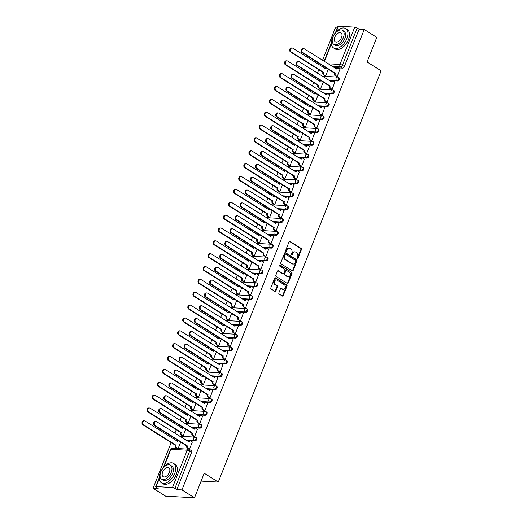 <?xml version="1.0" encoding="UTF-8"?>
<svg xmlns="http://www.w3.org/2000/svg" width="524" height="524" viewBox="0 0 524 524"><rect width="100%" height="100%" fill="white"/><g stroke="black" fill="none" stroke-linecap="round" stroke-linejoin="round"><path stroke-width="0.79" d="M297.377 258.509A0.629 0.485 93.2 0 0 298.038 258.214L301.438 249.614A0.897 0.694 93.2 0 0 301.143 248.415L290.001 241.407A0.897 0.694 93.2 0 0 289.058 241.826L285.659 250.426A0.629 0.485 93.2 0 0 286.523 250.97L286.962 249.856A2.875 2.227 93.2 0 1 289.104 248.232A2.875 2.227 93.2 0 1 289.969 248.514L290.899 249.097A2.875 2.227 93.2 0 1 291.855 252.935L291.409 254.048A0.629 0.485 93.2 0 0 292.281 254.592L292.719 253.478A2.875 2.227 93.2 0 1 294.861 251.854A2.875 2.227 93.2 0 1 295.726 252.136L296.656 252.719A2.875 2.227 93.2 0 1 297.606 256.557L297.167 257.67A0.629 0.485 93.2 0 0 297.377 258.509M297.285 258.43A0.629 0.485 93.2 0 0 297.455 258.181L300.861 249.581A0.897 0.694 93.2 0 0 300.56 248.383L289.438 241.387M285.77 251.186A0.629 0.485 93.2 0 0 285.947 250.937L286.386 249.824L286.962 249.856M291.527 254.808A0.629 0.485 93.2 0 0 291.704 254.559L292.143 253.446L292.719 253.478M278.866 292.864A0.897 0.694 93.2 0 0 279.161 294.062L282.292 296.027A0.897 0.694 93.2 0 0 283.229 295.608L287.008 286.065A0.897 0.694 93.2 0 0 286.707 284.866L275.565 277.858A0.897 0.694 93.2 0 0 274.628 278.277L270.849 287.82A0.897 0.694 93.2 0 0 271.15 289.019L274.923 291.396A0.897 0.694 93.2 0 0 275.86 290.977L277.478 286.89A0.897 0.694 93.2 0 0 277.183 285.691L275.31 284.512A2.404 1.86 93.2 0 1 274.373 281.768A2.404 1.86 93.2 0 1 276.299 279.954A2.404 1.86 93.2 0 1 277.026 280.183L284.355 284.801A2.404 1.86 93.2 0 1 285.298 287.552A2.404 1.86 93.2 0 1 283.366 289.366A2.404 1.86 93.2 0 1 282.646 289.13L281.421 288.357A0.897 0.694 93.2 0 0 280.484 288.776L278.866 292.864M364.239 29.495L376.789 37.394L367.062 61.956L381.125 70.799L218.285 482.087L204.222 473.238L194.502 497.8L181.952 489.907L364.239 29.495L359.123 29.206L357.171 27.982L342.388 65.317A1.827 1.061 122.2 0 1 340.58 66.902L332.268 66.43M292.248 270.869A0.897 0.694 93.2 0 0 293.191 270.45L296.97 260.9A0.897 0.694 93.2 0 0 296.669 259.701L285.528 252.692A0.897 0.694 93.2 0 0 284.591 253.112L280.812 262.662A0.897 0.694 93.2 0 0 281.106 263.86L292.248 270.869M291.992 273.482L288.207 283.032A0.897 0.694 93.2 0 1 287.27 283.451L276.128 276.443A0.897 0.694 93.2 0 1 275.827 275.244L277.445 271.157A0.897 0.694 93.2 0 1 278.388 270.738L282.908 273.58A0.897 0.694 93.2 0 0 283.844 273.161L284.918 270.45A0.897 0.694 93.2 0 0 284.617 269.251L279.914 266.29A0.629 0.485 93.2 0 1 280.366 265.157L291.691 272.284A0.897 0.694 93.2 0 1 291.992 273.482L291.409 273.449L287.63 282.999L288.207 283.032M194.502 497.8L165.623 496.169L153.073 488.276L171.152 442.61M337.312 27.982L335.36 27.87L322.522 60.299M320.885 64.432L320.419 65.598M318.782 69.731L317.426 73.157M315.789 77.29L315.33 78.456M313.693 82.589L312.337 86.015M310.699 90.148L310.241 91.314M308.603 95.447L307.247 98.872M305.61 103.005L305.151 104.171M303.514 108.304L302.158 111.73M300.521 115.87L300.062 117.029M298.425 121.162L297.069 124.588M295.431 128.727L294.966 129.887M293.329 134.02L291.973 137.445M290.335 141.585L289.877 142.744M288.239 146.877L286.883 150.303M285.246 154.442L284.787 155.602M283.15 159.735L281.794 163.161M280.157 167.3L279.698 168.459M278.061 172.593L276.705 176.018M275.067 180.158L274.609 181.317M272.971 185.45L271.609 188.876M269.971 193.015L269.513 194.175M267.875 198.308L266.519 201.733M264.882 205.873L264.423 207.032M262.786 211.165L261.43 214.591M259.793 218.731L259.334 219.89M257.697 224.023L256.341 227.449M254.703 231.588L254.245 232.748M252.607 236.881L251.251 240.306M249.614 244.446L249.149 245.605M247.511 249.738L246.156 253.164M244.518 257.304L244.06 258.463M242.422 262.596L241.066 266.022M239.429 270.161L238.97 271.321M237.333 275.454L235.977 278.879M234.339 283.019L233.881 284.178M232.243 288.311L230.888 291.737M229.25 295.877L228.792 297.036M227.154 301.169L225.798 304.595M224.161 308.734L223.696 309.894M222.058 314.027L220.702 317.452M219.065 321.592L218.606 322.751M216.969 326.884L215.613 330.31M213.975 334.45L213.517 335.609M211.879 339.742L210.524 343.174M208.886 347.307L208.428 348.467M206.79 352.606L205.434 356.032M203.797 360.165L203.338 361.324M201.701 365.464L200.338 368.889M198.701 373.023L198.242 374.182M196.605 378.321L195.249 381.747M193.611 385.88L193.153 387.039M191.515 391.179L190.16 394.605M188.522 398.738L188.064 399.897M186.426 404.037L185.07 407.462M183.433 411.595L182.974 412.755M181.337 416.894L179.981 420.32M178.343 424.453L177.878 425.612M176.241 429.752L174.885 433.178M173.248 437.311L172.789 438.47M181.952 489.907L176.837 489.619L174.885 488.388A1.827 0.458 -158.4 0 0 172.468 487.53L156.119 486.606A1.827 0.458 -158.4 0 0 155.68 486.731A1.827 0.458 -158.4 0 0 156.231 487.333L158.183 488.565L153.073 488.276M359.123 29.206L344.347 66.548A1.827 1.061 122.2 0 1 342.539 68.133L334.22 67.662M335.432 32.724L337.967 26.318A1.827 0.458 21.6 0 1 338.412 26.2L354.755 27.124A1.827 0.458 21.6 0 1 357.171 27.982M324.821 75.744L325.659 75.856L328.325 69.116M336.369 76.393L337.214 76.511L339.997 69.083M331.279 89.25L332.118 89.368L334.908 81.941M319.732 88.602L320.57 88.713L323.236 81.98M326.19 102.108L327.028 102.226L329.819 94.798M314.636 101.46L315.481 101.571L318.147 94.837M321.101 114.966L321.939 115.084L324.729 107.656M309.546 114.317L310.385 114.428L313.057 107.695M316.011 127.823L316.85 127.941L319.64 120.513M304.457 127.175L305.296 127.286L307.961 120.553M310.915 140.681L311.76 140.799L314.544 133.371M299.368 140.032L300.206 140.144L302.872 133.41M305.826 153.539L306.664 153.656L309.455 146.229M294.278 152.89L295.117 153.001L297.783 146.268M300.737 166.396L301.575 166.514L304.365 159.086M289.183 165.748L290.027 165.859L292.693 159.126M295.647 179.254L296.486 179.372L299.276 171.944M284.093 178.605L284.932 178.717L287.604 171.983M290.551 192.112L291.396 192.229L294.187 184.802M279.004 191.463L279.842 191.581L282.508 184.841M285.462 204.969L286.3 205.087L289.091 197.659M273.914 204.321L274.753 204.439L277.419 197.699M280.373 217.827L281.211 217.945L284.001 210.517M268.819 217.178L269.663 217.296L272.329 210.556M275.283 230.684L276.122 230.802L278.912 223.375M263.729 230.036L264.568 230.154L267.24 223.414M270.194 243.542L271.032 243.66L273.823 236.232M258.64 242.894L259.478 243.012L262.151 236.272M265.098 256.4L265.943 256.518L268.727 249.09M253.551 255.751L254.389 255.869L257.055 249.129M260.009 269.257L260.847 269.375L263.637 261.948M248.461 268.609L249.3 268.727L251.965 261.987M254.919 282.115L255.758 282.233L258.548 274.805M243.365 281.467L244.21 281.584L246.876 274.845M249.83 294.973L250.668 295.091L253.459 287.663M238.276 294.324L239.114 294.442L241.787 287.702M244.741 307.83L245.579 307.948L248.369 300.521M233.187 307.182L234.025 307.3L236.691 300.56M239.645 320.688L240.49 320.806L243.274 313.378M228.097 320.04L228.936 320.157L231.601 313.418M234.556 333.546L235.394 333.664L238.184 326.236M223.008 332.897L223.846 333.015L226.512 326.275M229.466 346.403L230.305 346.521L233.095 339.094M217.912 345.755L218.75 345.873L221.423 339.133M224.377 359.261L225.215 359.379L228.006 351.951M212.823 358.613L213.661 358.73L216.333 351.99M219.281 372.119L220.126 372.236L222.91 364.809M207.733 371.47L208.572 371.588L211.238 364.848M214.192 384.976L215.03 385.094L217.82 377.666M202.644 384.328L203.482 384.446L206.148 377.706M209.102 397.834L209.941 397.952L212.731 390.524M197.548 397.185L198.393 397.303L201.059 390.563M204.013 410.698L204.851 410.809L207.642 403.388M192.459 410.043L193.297 410.161L195.969 403.421M198.923 423.556L199.762 423.667L202.552 416.246M187.369 422.901L188.208 423.019L190.88 416.279M193.828 436.413L194.673 436.525L197.456 429.104M182.28 435.758L183.118 435.876L185.784 429.136M189.38 449.376L192.367 441.961M195.518 437.271A1.827 1.061 122.2 0 1 195.838 437.37L196.533 437.809A1.827 1.061 -57.8 0 1 196.598 439.675A1.827 1.061 -57.8 0 1 194.902 441.005L186.59 440.54M200.607 424.414A1.827 1.061 122.2 0 1 200.928 424.512L201.622 424.951A1.827 1.061 -57.8 0 1 201.688 426.818A1.827 1.061 -57.8 0 1 199.998 428.147L191.679 427.682M205.696 411.556A1.827 1.061 122.2 0 1 206.017 411.654L206.711 412.093A1.827 1.061 -57.8 0 1 206.777 413.96A1.827 1.061 -57.8 0 1 205.087 415.29L196.775 414.825M210.786 398.699A1.827 1.061 122.2 0 1 211.113 398.797L211.801 399.236A1.827 1.061 -57.8 0 1 211.866 401.102A1.827 1.061 -57.8 0 1 210.176 402.432L201.864 401.967M215.881 385.841A1.827 1.061 122.2 0 1 216.202 385.939L216.897 386.378A1.827 1.061 -57.8 0 1 216.962 388.245A1.827 1.061 -57.8 0 1 215.266 389.574L206.954 389.109M220.971 372.983A1.827 1.061 122.2 0 1 221.292 373.081L221.986 373.52A1.827 1.061 -57.8 0 1 222.052 375.387A1.827 1.061 -57.8 0 1 220.355 376.717L212.043 376.252M226.06 360.126A1.827 1.061 122.2 0 1 226.381 360.224L227.075 360.663A1.827 1.061 -57.8 0 1 227.141 362.529A1.827 1.061 -57.8 0 1 225.451 363.859L217.133 363.387M231.149 347.268A1.827 1.061 122.2 0 1 231.47 347.366L232.165 347.805A1.827 1.061 -57.8 0 1 232.23 349.672A1.827 1.061 -57.8 0 1 230.54 351.001L222.228 350.53M236.239 334.41A1.827 1.061 122.2 0 1 236.566 334.509L237.261 334.947A1.827 1.061 -57.8 0 1 237.32 336.814A1.827 1.061 -57.8 0 1 235.63 338.144L227.318 337.672M241.335 321.553A1.827 1.061 122.2 0 1 241.656 321.651L242.35 322.09A1.827 1.061 -57.8 0 1 242.416 323.956A1.827 1.061 -57.8 0 1 240.719 325.286L232.407 324.815M246.424 308.695A1.827 1.061 122.2 0 1 246.745 308.793L247.439 309.232A1.827 1.061 -57.8 0 1 247.505 311.099A1.827 1.061 -57.8 0 1 245.808 312.428L237.496 311.957M251.513 295.837A1.827 1.061 122.2 0 1 251.834 295.936L252.529 296.374A1.827 1.061 -57.8 0 1 252.594 298.241A1.827 1.061 -57.8 0 1 250.904 299.571L242.586 299.099M256.603 282.98A1.827 1.061 122.2 0 1 256.924 283.078L257.618 283.517A1.827 1.061 -57.8 0 1 257.684 285.384A1.827 1.061 -57.8 0 1 255.994 286.713L247.682 286.242M261.699 270.122A1.827 1.061 122.2 0 1 262.02 270.22L262.714 270.659A1.827 1.061 -57.8 0 1 262.779 272.526A1.827 1.061 -57.8 0 1 261.083 273.856L252.771 273.384M266.788 257.264A1.827 1.061 122.2 0 1 267.109 257.363L267.803 257.801A1.827 1.061 -57.8 0 1 267.869 259.668A1.827 1.061 -57.8 0 1 266.172 260.998L257.86 260.526M271.877 244.407A1.827 1.061 122.2 0 1 272.198 244.505L272.893 244.944A1.827 1.061 -57.8 0 1 272.958 246.811A1.827 1.061 -57.8 0 1 271.268 248.14L262.95 247.669M276.967 231.549A1.827 1.061 122.2 0 1 277.288 231.647L277.982 232.086A1.827 1.061 -57.8 0 1 278.048 233.953A1.827 1.061 -57.8 0 1 276.358 235.283L268.046 234.811M282.056 218.691A1.827 1.061 122.2 0 1 282.384 218.79L283.071 219.228A1.827 1.061 -57.8 0 1 283.137 221.095A1.827 1.061 -57.8 0 1 281.447 222.425L273.135 221.953M287.152 205.834A1.827 1.061 122.2 0 1 287.473 205.932L288.167 206.371A1.827 1.061 -57.8 0 1 288.233 208.238A1.827 1.061 -57.8 0 1 286.536 209.567L278.224 209.096M292.241 192.976A1.827 1.061 122.2 0 1 292.562 193.074L293.257 193.513A1.827 1.061 -57.8 0 1 293.322 195.38A1.827 1.061 -57.8 0 1 291.626 196.71L283.314 196.238M297.331 180.118A1.827 1.061 122.2 0 1 297.652 180.217L298.346 180.656A1.827 1.061 -57.8 0 1 298.411 182.522A1.827 1.061 -57.8 0 1 296.722 183.852L288.403 183.38M302.42 167.261A1.827 1.061 122.2 0 1 302.741 167.359L303.435 167.791A1.827 1.061 -57.8 0 1 303.501 169.665A1.827 1.061 -57.8 0 1 301.811 170.994L293.499 170.523M307.509 154.403A1.827 1.061 122.2 0 1 307.837 154.501L308.531 154.934A1.827 1.061 -57.8 0 1 308.597 156.807A1.827 1.061 -57.8 0 1 306.9 158.137L298.588 157.665M312.605 141.546A1.827 1.061 122.2 0 1 312.926 141.644L313.621 142.076A1.827 1.061 -57.8 0 1 313.686 143.949A1.827 1.061 -57.8 0 1 311.99 145.279L303.678 144.807M317.695 128.688A1.827 1.061 122.2 0 1 318.016 128.786L318.71 129.218A1.827 1.061 -57.8 0 1 318.775 131.092A1.827 1.061 -57.8 0 1 317.079 132.421L308.767 131.95M322.784 115.83A1.827 1.061 122.2 0 1 323.105 115.928L323.799 116.361A1.827 1.061 -57.8 0 1 323.865 118.234A1.827 1.061 -57.8 0 1 322.175 119.564L313.856 119.092M327.873 102.973A1.827 1.061 122.2 0 1 328.194 103.071L328.889 103.503A1.827 1.061 -57.8 0 1 328.954 105.376A1.827 1.061 -57.8 0 1 327.264 106.706L318.952 106.234M332.969 90.115A1.827 1.061 122.2 0 1 333.29 90.213L333.985 90.645A1.827 1.061 -57.8 0 1 334.05 92.519A1.827 1.061 -57.8 0 1 332.354 93.848L324.042 93.377M338.059 77.257A1.827 1.061 122.2 0 1 338.38 77.356L339.074 77.788A1.827 1.061 -57.8 0 1 339.139 79.661A1.827 1.061 -57.8 0 1 337.443 80.991L329.131 80.519M218.285 482.087L201.105 481.117M176.837 489.619L191.62 452.278A1.827 1.061 -57.8 0 0 191.443 450.666L189.485 449.435A1.827 1.061 122.2 0 1 189.668 451.053L174.885 488.388M178.094 448.564L180.695 441.994M294.861 251.854L294.285 251.821A2.875 2.227 93.2 0 0 292.143 253.446M289.104 248.232L288.528 248.199A2.875 2.227 93.2 0 0 286.386 249.824M292.235 270.862A0.897 0.694 93.2 0 0 292.615 270.417L296.394 260.867A0.897 0.694 93.2 0 0 296.093 259.675L284.964 252.673M295.752 261.247A0.629 0.485 93.2 0 0 295.543 260.408L285.763 254.258A0.629 0.485 93.2 0 0 285.102 254.553L284.643 255.725A2.875 2.227 93.2 0 0 285.593 259.557L292.281 263.762A2.875 2.227 93.2 0 0 293.145 264.044A2.875 2.227 93.2 0 0 295.287 262.419L295.752 261.247M285.187 254.225A0.629 0.485 93.2 0 0 284.525 254.52L285.102 254.553M293.145 264.044L292.569 264.011A2.875 2.227 93.2 0 1 291.704 263.729L285.017 259.524A2.875 2.227 93.2 0 1 284.06 255.692L284.525 254.52M287.257 283.438A0.897 0.694 93.2 0 0 287.63 282.999M277.825 270.712L282.325 273.548A0.897 0.694 93.2 0 0 282.6 273.633L283.176 273.666M279.895 265.19L291.691 272.284M287.591 276.528A2.404 1.86 93.2 0 0 288.318 276.764A2.404 1.86 93.2 0 0 290.244 274.949A2.404 1.86 93.2 0 0 289.307 272.198L286.726 270.574A0.897 0.694 93.2 0 0 285.783 270.993L284.709 273.705A0.897 0.694 93.2 0 0 285.01 274.904L287.591 276.528L287.014 276.495A2.404 1.86 93.2 0 0 287.735 276.731L288.318 276.764M286.143 270.541A0.897 0.694 93.2 0 0 285.207 270.96L285.783 270.993M287.014 276.495L284.434 274.871A0.897 0.694 93.2 0 1 284.132 273.672L285.207 270.96M291.409 273.449A0.897 0.694 93.2 0 0 291.115 272.251M283.366 289.366L282.79 289.333A2.404 1.86 93.2 0 1 282.069 289.097L280.857 288.338L281.421 288.357M276.299 279.954L275.722 279.921A2.404 1.86 93.2 0 0 273.797 281.735A2.404 1.86 93.2 0 0 274.733 284.48L275.31 284.512M274.91 291.383A0.897 0.694 93.2 0 0 275.283 290.944L276.901 286.857A0.897 0.694 93.2 0 0 276.607 285.659L274.733 284.48M282.272 296.021A0.897 0.694 93.2 0 0 282.652 295.575L286.432 286.032A0.897 0.694 93.2 0 0 286.13 284.833L275.002 277.831M324.939 75.816L323.544 74.939A1.827 1.421 -86.8 0 1 322.935 72.495L323.688 72.541A1.827 1.421 93.2 0 0 324.297 74.978L325.666 75.842M325.974 67.642A1.827 1.421 93.2 0 0 325.286 68.5L292.759 48.195A2.103 1.631 93.2 0 0 292.123 47.985A2.103 1.631 93.2 0 0 290.434 49.577A2.103 1.631 93.2 0 0 291.259 51.987L323.734 72.417M322.981 72.371L290.506 51.941A2.103 1.631 -86.8 0 1 289.687 49.531A2.103 1.631 -86.8 0 1 291.377 47.946L292.123 47.985M324.631 68.244A1.827 1.421 -86.8 0 1 325.653 67.439M340.122 69.161L338.753 68.297A1.827 1.421 93.2 0 0 338.203 68.113A1.827 1.421 93.2 0 0 336.834 69.148L304.313 48.843A2.103 1.631 93.2 0 0 303.678 48.64A2.103 1.631 93.2 0 0 301.988 50.225A2.103 1.631 93.2 0 0 302.807 52.636L335.236 73.19A1.827 1.421 93.2 0 0 335.845 75.633L335.091 75.587A1.827 1.421 -86.8 0 1 334.489 73.15L302.06 52.596A2.103 1.631 -86.8 0 1 301.235 50.186A2.103 1.631 -86.8 0 1 302.924 48.594L303.678 48.64M336.493 76.471L335.091 75.587M336.185 68.893A1.827 1.421 -86.8 0 1 337.449 68.074L338.203 68.113M337.214 76.491L335.845 75.633M335.288 73.065L334.535 73.026M319.85 88.674L318.454 87.796A1.827 1.421 -86.8 0 1 317.845 85.353L318.592 85.399A1.827 1.421 93.2 0 0 319.201 87.835L320.577 88.7M320.885 80.5A1.827 1.421 93.2 0 0 320.197 81.358L287.669 61.053A2.103 1.631 93.2 0 0 287.034 60.843A2.103 1.631 93.2 0 0 285.344 62.435A2.103 1.631 93.2 0 0 286.169 64.845L318.644 85.274M317.891 85.229L285.416 64.799A2.103 1.631 -86.8 0 1 284.598 62.395A2.103 1.631 -86.8 0 1 286.287 60.804L287.034 60.843M319.542 81.102A1.827 1.421 -86.8 0 1 320.564 80.296M314.76 101.532L313.359 100.654A1.827 1.421 -86.8 0 1 312.756 98.211L313.503 98.257A1.827 1.421 93.2 0 0 314.112 100.693L315.481 101.558M315.795 93.357A1.827 1.421 93.2 0 0 315.101 94.215L282.58 73.91A2.103 1.631 93.2 0 0 281.945 73.701A2.103 1.631 93.2 0 0 280.255 75.292A2.103 1.631 93.2 0 0 281.074 77.703L313.555 98.132M312.802 98.086L280.327 77.657A2.103 1.631 -86.8 0 1 279.502 75.253A2.103 1.631 -86.8 0 1 281.192 73.661L281.945 73.701M314.452 93.96A1.827 1.421 -86.8 0 1 315.474 93.154M335.033 82.019L333.657 81.155A1.827 1.421 93.2 0 0 333.107 80.971A1.827 1.421 93.2 0 0 331.744 82.006L299.217 61.701A2.103 1.631 93.2 0 0 298.588 61.498A2.103 1.631 93.2 0 0 296.898 63.083A2.103 1.631 93.2 0 0 297.717 65.493L330.146 86.047A1.827 1.421 93.2 0 0 330.755 88.49L330.002 88.445A1.827 1.421 -86.8 0 1 329.393 86.008L296.97 65.454A2.103 1.631 -86.8 0 1 296.145 63.044A2.103 1.631 -86.8 0 1 297.835 61.452L298.588 61.498M331.404 89.329L330.002 88.445M331.096 81.751A1.827 1.421 -86.8 0 1 332.36 80.932L333.107 80.971M332.124 89.355L330.755 88.49M330.192 85.923L329.445 85.884M329.937 94.877L328.568 94.012A1.827 1.421 93.2 0 0 328.017 93.835A1.827 1.421 93.2 0 0 326.655 94.864L294.128 74.559A2.103 1.631 93.2 0 0 293.499 74.356A2.103 1.631 93.2 0 0 291.809 75.941A2.103 1.631 93.2 0 0 292.628 78.351L325.057 98.905A1.827 1.421 93.2 0 0 325.666 101.348L324.913 101.302A1.827 1.421 -86.8 0 1 324.304 98.866L291.875 78.312A2.103 1.631 -86.8 0 1 291.056 75.901A2.103 1.631 -86.8 0 1 292.746 74.31L293.499 74.356M326.308 102.187L324.913 101.302M326 94.608A1.827 1.421 -86.8 0 1 327.271 93.789L328.017 93.835M327.035 102.213L325.666 101.348M325.103 98.781L324.356 98.741M332.413 37.839A11.443 6.648 -57.8 0 0 333.539 47.933A11.443 6.648 -57.8 0 0 346.855 38.652A11.443 6.648 -57.8 0 0 345.722 28.565A11.443 6.648 -57.8 0 0 332.413 37.839M333.539 47.933L335.118 48.922A11.443 6.648 -57.8 0 0 348.427 39.647A11.443 6.648 -57.8 0 0 347.301 29.554L345.722 28.565M342.572 30.359L344.019 31.276A8.24 4.788 122.2 0 1 344.831 38.54A8.24 4.788 122.2 0 1 335.249 45.221L333.795 44.304A8.24 4.788 -57.8 0 0 343.377 37.63A8.24 4.788 -57.8 0 0 342.572 30.359A8.24 4.788 -57.8 0 0 332.982 37.04A8.24 4.788 -57.8 0 0 333.795 44.304M341.53 37.525A5.306 3.085 -57.8 0 0 341.006 32.842A5.306 3.085 -57.8 0 0 334.829 37.145A5.306 3.085 -57.8 0 0 335.353 41.828A5.306 3.085 -57.8 0 0 341.53 37.525M160.239 472.694A11.443 6.648 -57.8 0 0 161.366 482.787A11.443 6.648 -57.8 0 0 174.682 473.513A11.443 6.648 -57.8 0 0 173.555 463.419A11.443 6.648 -57.8 0 0 160.239 472.694M161.366 482.787L162.944 483.776A11.443 6.648 -57.8 0 0 176.254 474.502A11.443 6.648 -57.8 0 0 175.127 464.408L173.555 463.419M170.398 465.22L171.846 466.131A8.24 4.788 122.2 0 1 172.658 473.395A8.24 4.788 122.2 0 1 163.075 480.076L161.621 479.165A8.24 4.788 -57.8 0 0 171.21 472.484A8.24 4.788 -57.8 0 0 170.398 465.22A8.24 4.788 -57.8 0 0 160.809 471.895A8.24 4.788 -57.8 0 0 161.621 479.165M169.357 472.379A5.306 3.085 -57.8 0 0 168.839 467.696A5.306 3.085 -57.8 0 0 162.663 472A5.306 3.085 -57.8 0 0 163.18 476.683A5.306 3.085 -57.8 0 0 169.357 472.379M309.671 114.389L308.269 113.512A1.827 1.421 -86.8 0 1 307.66 111.068L308.413 111.114A1.827 1.421 93.2 0 0 309.022 113.551L310.391 114.415M310.706 106.215A1.827 1.421 93.2 0 0 310.012 107.073L277.484 86.768A2.103 1.631 93.2 0 0 276.855 86.558A2.103 1.631 93.2 0 0 275.166 88.15A2.103 1.631 93.2 0 0 275.984 90.56L308.459 110.99M307.712 110.944L275.238 90.514A2.103 1.631 -86.8 0 1 274.412 88.111A2.103 1.631 -86.8 0 1 276.102 86.519L276.855 86.558M309.363 106.817A1.827 1.421 -86.8 0 1 310.378 106.012M304.575 127.247L303.18 126.369A1.827 1.421 -86.8 0 1 302.571 123.926L303.324 123.972A1.827 1.421 93.2 0 0 303.933 126.408L305.302 127.273M305.61 119.072A1.827 1.421 93.2 0 0 304.922 119.93L272.395 99.626A2.103 1.631 93.2 0 0 271.766 99.416A2.103 1.631 93.2 0 0 270.076 101.008A2.103 1.631 93.2 0 0 270.895 103.418L303.37 123.847M302.623 123.802L270.142 103.372A2.103 1.631 -86.8 0 1 269.323 100.968A2.103 1.631 -86.8 0 1 271.013 99.377L271.766 99.416M304.267 119.675A1.827 1.421 -86.8 0 1 305.289 118.869M299.486 140.105L298.091 139.227A1.827 1.421 -86.8 0 1 297.481 136.784L298.235 136.829A1.827 1.421 93.2 0 0 298.837 139.266L300.213 140.131M300.521 131.93A1.827 1.421 93.2 0 0 299.833 132.788L267.306 112.483A2.103 1.631 93.2 0 0 266.67 112.274A2.103 1.631 93.2 0 0 264.98 113.865A2.103 1.631 93.2 0 0 265.806 116.276L298.28 136.705M297.527 136.659L265.052 116.23A2.103 1.631 -86.8 0 1 264.234 113.826A2.103 1.631 -86.8 0 1 265.923 112.234L266.67 112.274M299.178 132.533A1.827 1.421 -86.8 0 1 300.2 131.727M324.847 107.734L323.478 106.87A1.827 1.421 93.2 0 0 322.928 106.693A1.827 1.421 93.2 0 0 321.566 107.721L289.038 87.416A2.103 1.631 93.2 0 0 288.403 87.213A2.103 1.631 93.2 0 0 286.713 88.798A2.103 1.631 93.2 0 0 287.538 91.209L319.968 111.763A1.827 1.421 93.2 0 0 320.57 114.206L319.823 114.16A1.827 1.421 -86.8 0 1 319.214 111.723L286.785 91.169A2.103 1.631 -86.8 0 1 285.966 88.759A2.103 1.631 -86.8 0 1 287.656 87.167L288.403 87.213M321.219 115.044L319.823 114.16M320.911 107.466A1.827 1.421 -86.8 0 1 322.175 106.647L322.928 106.693M321.946 115.07L320.57 114.206M320.013 111.638L319.26 111.599M319.758 120.592L318.389 119.727A1.827 1.421 93.2 0 0 317.839 119.551A1.827 1.421 93.2 0 0 316.47 120.579L283.949 100.274A2.103 1.631 93.2 0 0 283.314 100.071A2.103 1.631 93.2 0 0 281.624 101.656A2.103 1.631 93.2 0 0 282.449 104.066L314.872 124.62A1.827 1.421 93.2 0 0 315.481 127.063L314.734 127.018A1.827 1.421 -86.8 0 1 314.125 124.581L281.696 104.027A2.103 1.631 -86.8 0 1 280.877 101.617A2.103 1.631 -86.8 0 1 282.567 100.025L283.314 100.071M316.129 127.902L314.734 127.018M315.821 120.323A1.827 1.421 -86.8 0 1 317.086 119.505L317.839 119.551M316.856 127.928L315.481 127.063M314.924 124.496L314.171 124.457M314.669 133.45L313.293 132.585A1.827 1.421 93.2 0 0 312.749 132.408A1.827 1.421 93.2 0 0 311.38 133.437L278.853 113.132A2.103 1.631 93.2 0 0 278.224 112.929A2.103 1.631 93.2 0 0 276.534 114.514A2.103 1.631 93.2 0 0 277.353 116.924L309.782 137.478A1.827 1.421 93.2 0 0 310.391 139.921L309.638 139.875A1.827 1.421 -86.8 0 1 309.029 137.439L276.607 116.885A2.103 1.631 -86.8 0 1 275.781 114.474A2.103 1.631 -86.8 0 1 277.471 112.883L278.224 112.929M311.04 140.76L309.638 139.875M310.732 133.181A1.827 1.421 -86.8 0 1 311.996 132.362L312.749 132.408M311.76 140.786L310.391 139.921M309.835 137.353L309.081 137.314M294.396 152.962L293.001 152.084A1.827 1.421 -86.8 0 1 292.392 149.641L293.139 149.687A1.827 1.421 93.2 0 0 293.748 152.124L295.123 152.988M295.431 144.788A1.827 1.421 93.2 0 0 294.737 145.646L262.216 125.341A2.103 1.631 93.2 0 0 261.581 125.131A2.103 1.631 93.2 0 0 259.891 126.723A2.103 1.631 93.2 0 0 260.71 129.133L293.191 149.563M292.438 149.517L259.963 129.087A2.103 1.631 -86.8 0 1 259.138 126.684A2.103 1.631 -86.8 0 1 260.834 125.092L261.581 125.131M294.088 145.39A1.827 1.421 -86.8 0 1 295.11 144.585M309.579 146.307L308.204 145.443A1.827 1.421 93.2 0 0 307.654 145.266A1.827 1.421 93.2 0 0 306.291 146.301L273.764 125.989A2.103 1.631 93.2 0 0 273.135 125.786A2.103 1.631 93.2 0 0 271.445 127.371A2.103 1.631 93.2 0 0 272.264 129.782L304.693 150.336A1.827 1.421 93.2 0 0 305.302 152.779L304.549 152.733A1.827 1.421 -86.8 0 1 303.94 150.296L271.511 129.742A2.103 1.631 -86.8 0 1 270.692 127.332A2.103 1.631 -86.8 0 1 272.382 125.74L273.135 125.786M305.951 153.617L304.549 152.733M305.636 146.039A1.827 1.421 -86.8 0 1 306.907 145.22L307.654 145.266M306.671 153.643L305.302 152.779M304.739 150.211L303.992 150.172M289.307 165.82L287.905 164.942A1.827 1.421 -86.8 0 1 287.296 162.499L288.049 162.545A1.827 1.421 93.2 0 0 288.659 164.981L290.027 165.846M290.342 157.645A1.827 1.421 93.2 0 0 289.648 158.503L257.12 138.198A2.103 1.631 93.2 0 0 256.491 137.989A2.103 1.631 93.2 0 0 254.802 139.581A2.103 1.631 93.2 0 0 255.62 141.991L288.102 162.42M287.349 162.375L254.874 141.945A2.103 1.631 -86.8 0 1 254.048 139.541A2.103 1.631 -86.8 0 1 255.738 137.95L256.491 137.989M288.999 158.248A1.827 1.421 -86.8 0 1 290.021 157.442M304.483 159.165L303.114 158.3A1.827 1.421 93.2 0 0 302.564 158.124A1.827 1.421 93.2 0 0 301.202 159.158L268.674 138.847A2.103 1.631 93.2 0 0 268.046 138.644A2.103 1.631 93.2 0 0 266.349 140.236A2.103 1.631 93.2 0 0 267.175 142.639L299.604 163.193A1.827 1.421 93.2 0 0 300.213 165.636L299.459 165.591A1.827 1.421 -86.8 0 1 298.85 163.154L266.421 142.6A2.103 1.631 -86.8 0 1 265.603 140.19A2.103 1.631 -86.8 0 1 267.292 138.598L268.046 138.644M300.855 166.475L299.459 165.591M300.547 158.896A1.827 1.421 -86.8 0 1 301.811 158.078L302.564 158.124M301.582 166.501L300.213 165.636M299.649 163.069L298.903 163.03M284.218 178.677L282.816 177.8A1.827 1.421 -86.8 0 1 282.207 175.357L282.96 175.402A1.827 1.421 93.2 0 0 283.569 177.846L284.938 178.704M285.252 170.503A1.827 1.421 93.2 0 0 284.558 171.361L252.031 151.056A2.103 1.631 93.2 0 0 251.402 150.847A2.103 1.631 93.2 0 0 249.712 152.438A2.103 1.631 93.2 0 0 250.531 154.849L283.006 175.278M282.259 175.232L249.778 154.803A2.103 1.631 -86.8 0 1 248.959 152.399A2.103 1.631 -86.8 0 1 250.649 150.807L251.402 150.847M283.903 171.106A1.827 1.421 -86.8 0 1 284.925 170.3M299.394 172.023L298.025 171.158A1.827 1.421 93.2 0 0 297.475 170.981A1.827 1.421 93.2 0 0 296.112 172.016L263.585 151.705A2.103 1.631 93.2 0 0 262.95 151.502A2.103 1.631 93.2 0 0 261.26 153.093A2.103 1.631 93.2 0 0 262.085 155.497L294.508 176.051A1.827 1.421 93.2 0 0 295.117 178.494L294.37 178.448A1.827 1.421 -86.8 0 1 293.761 176.012L261.332 155.458A2.103 1.631 -86.8 0 1 260.513 153.047A2.103 1.631 -86.8 0 1 262.203 151.456L262.95 151.502M295.765 179.332L294.37 178.448M295.457 171.754A1.827 1.421 -86.8 0 1 296.722 170.935L297.475 170.981M296.492 179.359L295.117 178.494M294.56 175.926L293.807 175.887M279.122 191.535L277.727 190.657A1.827 1.421 -86.8 0 1 277.117 188.214L277.871 188.26A1.827 1.421 93.2 0 0 278.48 190.703L279.849 191.561M280.157 183.361A1.827 1.421 93.2 0 0 279.469 184.219L246.942 163.914A2.103 1.631 93.2 0 0 246.313 163.711A2.103 1.631 93.2 0 0 244.616 165.296A2.103 1.631 93.2 0 0 245.442 167.706L277.917 188.136M277.163 188.09L244.688 167.66A2.103 1.631 -86.8 0 1 243.87 165.257A2.103 1.631 -86.8 0 1 245.559 163.665L246.313 163.711M278.814 183.963A1.827 1.421 -86.8 0 1 279.836 183.158M294.305 184.88L292.936 184.016A1.827 1.421 93.2 0 0 292.385 183.839A1.827 1.421 93.2 0 0 291.017 184.874L258.496 164.562A2.103 1.631 93.2 0 0 257.86 164.359A2.103 1.631 93.2 0 0 256.171 165.951A2.103 1.631 93.2 0 0 256.989 168.355L289.418 188.909A1.827 1.421 93.2 0 0 290.027 191.352L289.281 191.306A1.827 1.421 -86.8 0 1 288.672 188.869L256.243 168.315A2.103 1.631 -86.8 0 1 255.417 165.905A2.103 1.631 -86.8 0 1 257.107 164.313L257.86 164.359M290.676 192.19L289.281 191.306M290.368 184.618A1.827 1.421 -86.8 0 1 291.632 183.793L292.385 183.839M291.403 192.216L290.027 191.352M289.471 188.784L288.717 188.745M274.032 204.393L272.637 203.515A1.827 1.421 -86.8 0 1 272.028 201.072L272.775 201.118A1.827 1.421 93.2 0 0 273.384 203.561L274.759 204.419M275.067 196.218A1.827 1.421 93.2 0 0 274.38 197.076L241.852 176.771A2.103 1.631 93.2 0 0 241.217 176.568A2.103 1.631 93.2 0 0 239.527 178.153A2.103 1.631 93.2 0 0 240.352 180.564L272.827 200.993M272.074 200.947L239.599 180.518A2.103 1.631 -86.8 0 1 238.78 178.114A2.103 1.631 -86.8 0 1 240.47 176.523L241.217 176.568M273.724 196.821A1.827 1.421 -86.8 0 1 274.746 196.015M289.215 197.738L287.84 196.873A1.827 1.421 93.2 0 0 287.29 196.697A1.827 1.421 93.2 0 0 285.927 197.731L253.4 177.42A2.103 1.631 93.2 0 0 252.771 177.217A2.103 1.631 93.2 0 0 251.081 178.808A2.103 1.631 93.2 0 0 251.9 181.212L284.329 201.766A1.827 1.421 93.2 0 0 284.938 204.209L284.185 204.17A1.827 1.421 -86.8 0 1 283.576 201.727L251.153 181.173A2.103 1.631 -86.8 0 1 250.328 178.763A2.103 1.631 -86.8 0 1 252.018 177.171L252.771 177.217M285.587 205.048L284.185 204.17M285.279 197.476A1.827 1.421 -86.8 0 1 286.543 196.651L287.29 196.697M286.307 205.074L284.938 204.209M284.375 201.642L283.628 201.602M268.943 217.25L267.548 216.373A1.827 1.421 -86.8 0 1 266.939 213.93L267.685 213.975A1.827 1.421 93.2 0 0 268.295 216.419L269.67 217.277M269.978 209.076A1.827 1.421 93.2 0 0 269.284 209.934L236.763 189.629A2.103 1.631 93.2 0 0 236.127 189.426A2.103 1.631 93.2 0 0 234.438 191.011A2.103 1.631 93.2 0 0 235.256 193.422L267.738 213.851M266.985 213.805L234.51 193.376A2.103 1.631 -86.8 0 1 233.684 190.972A2.103 1.631 -86.8 0 1 235.374 189.38L236.127 189.426M268.635 209.679A1.827 1.421 -86.8 0 1 269.657 208.873M284.126 210.596L282.75 209.731A1.827 1.421 93.2 0 0 282.2 209.554A1.827 1.421 93.2 0 0 280.838 210.589L248.311 190.278A2.103 1.631 93.2 0 0 247.682 190.074A2.103 1.631 93.2 0 0 245.992 191.666A2.103 1.631 93.2 0 0 246.811 194.07L279.24 214.624A1.827 1.421 93.2 0 0 279.849 217.067L279.096 217.028A1.827 1.421 -86.8 0 1 278.486 214.585L246.057 194.031A2.103 1.631 -86.8 0 1 245.239 191.62A2.103 1.631 -86.8 0 1 246.928 190.035L247.682 190.074M280.497 217.905L279.096 217.028M280.183 210.334A1.827 1.421 -86.8 0 1 281.454 209.508L282.2 209.554M281.218 217.932L279.849 217.067M279.285 214.499L278.539 214.46M263.854 230.108L262.452 229.23A1.827 1.421 -86.8 0 1 261.843 226.787L262.596 226.833A1.827 1.421 93.2 0 0 263.205 229.276L264.574 230.134M264.889 221.934A1.827 1.421 93.2 0 0 264.194 222.792L231.667 202.487A2.103 1.631 93.2 0 0 231.038 202.284A2.103 1.631 93.2 0 0 229.348 203.869A2.103 1.631 93.2 0 0 230.167 206.279L262.642 226.709M261.895 226.663L229.42 206.233A2.103 1.631 -86.8 0 1 228.595 203.829A2.103 1.631 -86.8 0 1 230.285 202.238L231.038 202.284M263.546 222.536A1.827 1.421 -86.8 0 1 264.561 221.731M279.03 223.453L277.661 222.589A1.827 1.421 93.2 0 0 277.111 222.412A1.827 1.421 93.2 0 0 275.748 223.447L243.221 203.135A2.103 1.631 93.2 0 0 242.586 202.932A2.103 1.631 93.2 0 0 240.896 204.524A2.103 1.631 93.2 0 0 241.721 206.928L274.15 227.482A1.827 1.421 93.2 0 0 274.759 229.925L274.006 229.885A1.827 1.421 -86.8 0 1 273.397 227.442L240.968 206.888A2.103 1.631 -86.8 0 1 240.149 204.478A2.103 1.631 -86.8 0 1 241.839 202.893L242.586 202.932M275.401 230.763L274.006 229.885M275.093 223.191A1.827 1.421 -86.8 0 1 276.358 222.366L277.111 222.412M276.128 230.789L274.759 229.925M274.196 227.357L273.443 227.318M258.758 242.966L257.363 242.088A1.827 1.421 -86.8 0 1 256.753 239.645L257.507 239.691A1.827 1.421 93.2 0 0 258.116 242.134L259.485 242.992M259.793 234.791A1.827 1.421 93.2 0 0 259.105 235.649L226.578 215.344A2.103 1.631 93.2 0 0 225.949 215.141A2.103 1.631 93.2 0 0 224.259 216.726A2.103 1.631 93.2 0 0 225.078 219.137L257.553 239.566M256.806 239.52L224.324 219.091A2.103 1.631 -86.8 0 1 223.506 216.687A2.103 1.631 -86.8 0 1 225.196 215.095L225.949 215.141M258.45 235.394A1.827 1.421 -86.8 0 1 259.472 234.588M273.941 236.311L272.572 235.446A1.827 1.421 93.2 0 0 272.022 235.269A1.827 1.421 93.2 0 0 270.659 236.304L238.132 215.993A2.103 1.631 93.2 0 0 237.496 215.79A2.103 1.631 93.2 0 0 235.807 217.381A2.103 1.631 93.2 0 0 236.632 219.785L269.054 240.339A1.827 1.421 93.2 0 0 269.663 242.782L268.917 242.743A1.827 1.421 -86.8 0 1 268.308 240.3L235.879 219.746A2.103 1.631 -86.8 0 1 235.06 217.336A2.103 1.631 -86.8 0 1 236.75 215.75L237.496 215.79M270.312 243.621L268.917 242.743M270.004 236.049A1.827 1.421 -86.8 0 1 271.268 235.224L272.022 235.269M271.039 243.647L269.663 242.782M269.107 240.215L268.353 240.175M253.668 255.823L252.273 254.946A1.827 1.421 -86.8 0 1 251.664 252.502L252.417 252.548A1.827 1.421 93.2 0 0 253.02 254.992L254.395 255.85M254.703 247.649A1.827 1.421 93.2 0 0 254.016 248.507L221.488 228.202A2.103 1.631 93.2 0 0 220.853 227.999A2.103 1.631 93.2 0 0 219.163 229.584A2.103 1.631 93.2 0 0 219.988 231.994L252.463 252.424M251.71 252.385L219.235 231.949A2.103 1.631 -86.8 0 1 218.416 229.545A2.103 1.631 -86.8 0 1 220.106 227.953L220.853 227.999M253.361 248.252A1.827 1.421 -86.8 0 1 254.382 247.446M268.851 249.169L267.476 248.304A1.827 1.421 93.2 0 0 266.932 248.127A1.827 1.421 93.2 0 0 265.563 249.162L233.042 228.857A2.103 1.631 93.2 0 0 232.407 228.647A2.103 1.631 93.2 0 0 230.717 230.239A2.103 1.631 93.2 0 0 231.536 232.643L263.965 253.197A1.827 1.421 93.2 0 0 264.574 255.64L263.821 255.601A1.827 1.421 -86.8 0 1 263.218 253.157L230.789 232.604A2.103 1.631 -86.8 0 1 229.964 230.193A2.103 1.631 -86.8 0 1 231.654 228.608L232.407 228.647M265.223 256.478L263.821 255.601M264.915 248.907A1.827 1.421 -86.8 0 1 266.179 248.081L266.932 248.127M265.943 256.505L264.574 255.64M264.017 253.072L263.264 253.033M248.579 268.681L247.184 267.803A1.827 1.421 -86.8 0 1 246.575 265.36L247.321 265.406A1.827 1.421 93.2 0 0 247.931 267.849L249.306 268.707M249.614 260.507A1.827 1.421 93.2 0 0 248.92 261.365L216.399 241.06A2.103 1.631 93.2 0 0 215.764 240.857A2.103 1.631 93.2 0 0 214.074 242.442A2.103 1.631 93.2 0 0 214.899 244.852L247.374 265.282M246.621 265.242L214.146 244.806A2.103 1.631 -86.8 0 1 213.327 242.402A2.103 1.631 -86.8 0 1 215.017 240.811L215.764 240.857M248.271 261.109A1.827 1.421 -86.8 0 1 249.293 260.304M263.762 262.026L262.386 261.162A1.827 1.421 93.2 0 0 261.836 260.985A1.827 1.421 93.2 0 0 260.474 262.02L227.947 241.715A2.103 1.631 93.2 0 0 227.318 241.505A2.103 1.631 93.2 0 0 225.628 243.097A2.103 1.631 93.2 0 0 226.447 245.501L258.876 266.054A1.827 1.421 93.2 0 0 259.485 268.498L258.732 268.458A1.827 1.421 -86.8 0 1 258.122 266.015L225.7 245.461A2.103 1.631 -86.8 0 1 224.875 243.051A2.103 1.631 -86.8 0 1 226.564 241.466L227.318 241.505M260.133 269.336L258.732 268.458M259.825 261.764A1.827 1.421 -86.8 0 1 261.09 260.939L261.836 260.985M260.854 269.362L259.485 268.498M258.922 265.93L258.175 265.891M243.49 281.539L242.088 280.661A1.827 1.421 -86.8 0 1 241.485 278.218L242.232 278.264A1.827 1.421 93.2 0 0 242.841 280.707L244.21 281.565M244.525 273.364A1.827 1.421 93.2 0 0 243.83 274.222L211.31 253.917A2.103 1.631 93.2 0 0 210.674 253.714A2.103 1.631 93.2 0 0 208.984 255.299A2.103 1.631 93.2 0 0 209.803 257.71L242.285 278.139M241.531 278.1L209.056 257.67A2.103 1.631 -86.8 0 1 208.231 255.26A2.103 1.631 -86.8 0 1 209.921 253.668L210.674 253.714M243.182 273.967A1.827 1.421 -86.8 0 1 244.204 273.161M258.666 274.884L257.297 274.019A1.827 1.421 93.2 0 0 256.747 273.842A1.827 1.421 93.2 0 0 255.385 274.877L222.857 254.572A2.103 1.631 93.2 0 0 222.228 254.363A2.103 1.631 93.2 0 0 220.538 255.954A2.103 1.631 93.2 0 0 221.357 258.358L253.786 278.912A1.827 1.421 93.2 0 0 254.395 281.355L253.642 281.316A1.827 1.421 -86.8 0 1 253.033 278.873L220.604 258.319A2.103 1.631 -86.8 0 1 219.785 255.909A2.103 1.631 -86.8 0 1 221.475 254.323L222.228 254.363M255.037 282.194L253.642 281.316M254.73 274.622A1.827 1.421 -86.8 0 1 256 273.797L256.747 273.842M255.764 282.22L254.395 281.355M253.832 278.788L253.085 278.748M238.4 294.403L236.999 293.519A1.827 1.421 -86.8 0 1 236.389 291.075L237.143 291.121A1.827 1.421 93.2 0 0 237.752 293.564L239.121 294.423M239.435 286.222A1.827 1.421 93.2 0 0 238.741 287.08L206.214 266.775A2.103 1.631 93.2 0 0 205.585 266.572A2.103 1.631 93.2 0 0 203.895 268.157A2.103 1.631 93.2 0 0 204.714 270.567L237.189 290.997M236.442 290.958L203.96 270.528A2.103 1.631 -86.8 0 1 203.142 268.118A2.103 1.631 -86.8 0 1 204.832 266.526L205.585 266.572M238.086 286.825A1.827 1.421 -86.8 0 1 239.108 286.019M253.577 287.742L252.208 286.877A1.827 1.421 93.2 0 0 251.658 286.7A1.827 1.421 93.2 0 0 250.295 287.735L217.768 267.43A2.103 1.631 93.2 0 0 217.133 267.22A2.103 1.631 93.2 0 0 215.443 268.812A2.103 1.631 93.2 0 0 216.268 271.216L248.697 291.77A1.827 1.421 93.2 0 0 249.3 294.213L248.553 294.174A1.827 1.421 -86.8 0 1 247.944 291.73L215.515 271.177A2.103 1.631 -86.8 0 1 214.696 268.766A2.103 1.631 -86.8 0 1 216.386 267.181L217.133 267.22M249.948 295.051L248.553 294.174M249.64 287.479A1.827 1.421 -86.8 0 1 250.904 286.654L251.658 286.7M250.675 295.077L249.3 294.213M248.743 291.645L247.99 291.606M233.304 307.261L231.909 306.376A1.827 1.421 -86.8 0 1 231.3 303.933L232.053 303.979A1.827 1.421 93.2 0 0 232.663 306.422L234.032 307.28M234.339 299.08A1.827 1.421 93.2 0 0 233.652 299.938L201.124 279.633A2.103 1.631 93.2 0 0 200.496 279.43A2.103 1.631 93.2 0 0 198.806 281.015A2.103 1.631 93.2 0 0 199.624 283.425L232.099 303.854M231.353 303.815L198.871 283.386A2.103 1.631 -86.8 0 1 198.052 280.975A2.103 1.631 -86.8 0 1 199.742 279.384L200.496 279.43M232.997 299.682A1.827 1.421 -86.8 0 1 234.018 298.877M248.487 300.599L247.118 299.735A1.827 1.421 93.2 0 0 246.568 299.558A1.827 1.421 93.2 0 0 245.199 300.593L212.679 280.288A2.103 1.631 93.2 0 0 212.043 280.078A2.103 1.631 93.2 0 0 210.353 281.67A2.103 1.631 93.2 0 0 211.172 284.074L243.601 304.627A1.827 1.421 93.2 0 0 244.21 307.071L243.464 307.031A1.827 1.421 -86.8 0 1 242.854 304.588L210.425 284.034A2.103 1.631 -86.8 0 1 209.6 281.624A2.103 1.631 -86.8 0 1 211.296 280.039L212.043 280.078M244.859 307.909L243.464 307.031M244.551 300.337A1.827 1.421 -86.8 0 1 245.815 299.512L246.568 299.558M245.586 307.935L244.21 307.071M243.653 304.503L242.9 304.464M228.215 320.118L226.82 319.234A1.827 1.421 -86.8 0 1 226.211 316.791L226.958 316.837A1.827 1.421 93.2 0 0 227.567 319.28L228.942 320.138M229.25 311.937A1.827 1.421 93.2 0 0 228.562 312.795L196.035 292.49A2.103 1.631 93.2 0 0 195.4 292.287A2.103 1.631 93.2 0 0 193.71 293.872A2.103 1.631 93.2 0 0 194.535 296.283L227.01 316.712M226.257 316.673L193.782 296.243A2.103 1.631 -86.8 0 1 192.963 293.833A2.103 1.631 -86.8 0 1 194.653 292.241L195.4 292.287M227.907 312.54A1.827 1.421 -86.8 0 1 228.929 311.734M243.398 313.457L242.023 312.592A1.827 1.421 93.2 0 0 241.472 312.415A1.827 1.421 93.2 0 0 240.11 313.45L207.583 293.145A2.103 1.631 93.2 0 0 206.954 292.936A2.103 1.631 93.2 0 0 205.264 294.527A2.103 1.631 93.2 0 0 206.083 296.931L238.512 317.485A1.827 1.421 93.2 0 0 239.121 319.928L238.368 319.889A1.827 1.421 -86.8 0 1 237.758 317.446L205.336 296.892A2.103 1.631 -86.8 0 1 204.511 294.481A2.103 1.631 -86.8 0 1 206.201 292.896L206.954 292.936M239.769 320.767L238.368 319.889M239.461 313.195A1.827 1.421 -86.8 0 1 240.726 312.37L241.472 312.415M240.49 320.793L239.121 319.928M238.564 317.367L237.811 317.321M223.126 332.976L221.731 332.092A1.827 1.421 -86.8 0 1 221.121 329.655L221.868 329.694A1.827 1.421 93.2 0 0 222.477 332.137L223.853 333.002M224.161 324.795A1.827 1.421 93.2 0 0 223.466 325.653L190.946 305.348A2.103 1.631 93.2 0 0 190.31 305.145A2.103 1.631 93.2 0 0 188.62 306.73A2.103 1.631 93.2 0 0 189.439 309.14L221.921 329.57M221.167 329.531L188.692 309.101A2.103 1.631 -86.8 0 1 187.867 306.691A2.103 1.631 -86.8 0 1 189.564 305.099L190.31 305.145M222.818 325.397A1.827 1.421 -86.8 0 1 223.84 324.592M238.309 326.314L236.933 325.45A1.827 1.421 93.2 0 0 236.383 325.273A1.827 1.421 93.2 0 0 235.021 326.308L202.493 306.003A2.103 1.631 93.2 0 0 201.864 305.793A2.103 1.631 93.2 0 0 200.175 307.385A2.103 1.631 93.2 0 0 200.993 309.789L233.422 330.343A1.827 1.421 93.2 0 0 234.032 332.786L233.278 332.747A1.827 1.421 -86.8 0 1 232.669 330.303L200.24 309.75A2.103 1.631 -86.8 0 1 199.421 307.339A2.103 1.631 -86.8 0 1 201.111 305.754L201.864 305.793M234.68 333.624L233.278 332.747M234.366 326.052A1.827 1.421 -86.8 0 1 235.636 325.227L236.383 325.273M235.4 333.65L234.032 332.786M233.468 330.225L232.722 330.179M218.036 345.833L216.635 344.949A1.827 1.421 -86.8 0 1 216.026 342.513L216.779 342.552A1.827 1.421 93.2 0 0 217.388 344.995L218.757 345.86M219.071 337.653A1.827 1.421 93.2 0 0 218.377 338.511L185.85 318.206A2.103 1.631 93.2 0 0 185.221 318.002A2.103 1.631 93.2 0 0 183.531 319.588A2.103 1.631 93.2 0 0 184.35 321.998L216.831 342.427M216.078 342.388L183.603 321.959A2.103 1.631 -86.8 0 1 182.778 319.548A2.103 1.631 -86.8 0 1 184.468 317.957L185.221 318.002M217.729 338.255A1.827 1.421 -86.8 0 1 218.75 337.449M233.213 339.172L231.844 338.308A1.827 1.421 93.2 0 0 231.294 338.131A1.827 1.421 93.2 0 0 229.931 339.166L197.404 318.861A2.103 1.631 93.2 0 0 196.775 318.651A2.103 1.631 93.2 0 0 195.079 320.243A2.103 1.631 93.2 0 0 195.904 322.653L228.333 343.2A1.827 1.421 93.2 0 0 228.942 345.644L228.189 345.604A1.827 1.421 -86.8 0 1 227.58 343.161L195.151 322.607A2.103 1.631 -86.8 0 1 194.332 320.197A2.103 1.631 -86.8 0 1 196.022 318.612L196.775 318.651M229.584 346.482L228.189 345.604M229.276 338.91A1.827 1.421 -86.8 0 1 230.54 338.085L231.294 338.131M230.311 346.508L228.942 345.644M228.379 343.082L227.626 343.037M212.947 358.691L211.545 357.807A1.827 1.421 -86.8 0 1 210.936 355.37L211.689 355.41A1.827 1.421 93.2 0 0 212.299 357.853L213.668 358.717M213.982 350.51A1.827 1.421 93.2 0 0 213.288 351.368L180.76 331.063A2.103 1.631 93.2 0 0 180.132 330.86A2.103 1.631 93.2 0 0 178.442 332.445A2.103 1.631 93.2 0 0 179.26 334.856L211.735 355.285M210.989 355.246L178.507 334.816A2.103 1.631 -86.8 0 1 177.688 332.406A2.103 1.631 -86.8 0 1 179.378 330.814L180.132 330.86M212.633 351.113A1.827 1.421 -86.8 0 1 213.654 350.307M228.123 352.03L226.754 351.165A1.827 1.421 93.2 0 0 226.204 350.988A1.827 1.421 93.2 0 0 224.842 352.023L192.315 331.718A2.103 1.631 93.2 0 0 191.679 331.509A2.103 1.631 93.2 0 0 189.989 333.1A2.103 1.631 93.2 0 0 190.815 335.511L223.237 356.058A1.827 1.421 93.2 0 0 223.846 358.501L223.1 358.462A1.827 1.421 -86.8 0 1 222.49 356.019L190.061 335.465A2.103 1.631 -86.8 0 1 189.243 333.054A2.103 1.631 -86.8 0 1 190.933 331.469L191.679 331.509M224.495 359.34L223.1 358.462M224.187 351.768A1.827 1.421 -86.8 0 1 225.451 350.942L226.204 350.988M225.222 359.366L223.846 358.501M223.29 355.94L222.536 355.894M207.851 371.549L206.456 370.664A1.827 1.421 -86.8 0 1 205.847 368.228L206.6 368.267A1.827 1.421 93.2 0 0 207.209 370.71L208.578 371.575M208.886 363.368A1.827 1.421 93.2 0 0 208.198 364.226L175.671 343.921A2.103 1.631 93.2 0 0 175.042 343.718A2.103 1.631 93.2 0 0 173.346 345.303A2.103 1.631 93.2 0 0 174.171 347.713L206.646 368.143M205.893 368.103L173.418 347.674A2.103 1.631 -86.8 0 1 172.599 345.264A2.103 1.631 -86.8 0 1 174.289 343.672L175.042 343.718M207.543 363.97A1.827 1.421 -86.8 0 1 208.565 363.165M223.034 364.887L221.665 364.023A1.827 1.421 93.2 0 0 221.115 363.846A1.827 1.421 93.2 0 0 219.746 364.881L187.225 344.576A2.103 1.631 93.2 0 0 186.59 344.366A2.103 1.631 93.2 0 0 184.9 345.958A2.103 1.631 93.2 0 0 185.719 348.368L218.148 368.916A1.827 1.421 93.2 0 0 218.757 371.359L218.01 371.32A1.827 1.421 -86.8 0 1 217.401 368.876L184.972 348.322A2.103 1.631 -86.8 0 1 184.147 345.912A2.103 1.631 -86.8 0 1 185.837 344.327L186.59 344.366M219.405 372.197L218.01 371.32M219.097 364.625A1.827 1.421 -86.8 0 1 220.362 363.807L221.115 363.846M220.132 372.223L218.757 371.359M218.2 368.798L217.447 368.752M202.762 384.406L201.367 383.522A1.827 1.421 -86.8 0 1 200.758 381.086L201.504 381.125A1.827 1.421 93.2 0 0 202.113 383.568L203.489 384.433M203.797 376.225A1.827 1.421 93.2 0 0 203.109 377.084L170.582 356.779A2.103 1.631 93.2 0 0 169.946 356.575A2.103 1.631 93.2 0 0 168.256 358.161A2.103 1.631 93.2 0 0 169.082 360.571L201.557 381M200.803 380.961L168.328 360.532A2.103 1.631 -86.8 0 1 167.51 358.121A2.103 1.631 -86.8 0 1 169.2 356.53L169.946 356.575M202.454 376.828A1.827 1.421 -86.8 0 1 203.476 376.022M217.945 377.745L216.569 376.88A1.827 1.421 93.2 0 0 216.019 376.704A1.827 1.421 93.2 0 0 214.657 377.739L182.129 357.434A2.103 1.631 93.2 0 0 181.501 357.224A2.103 1.631 93.2 0 0 179.811 358.816A2.103 1.631 93.2 0 0 180.629 361.226L213.058 381.773A1.827 1.421 93.2 0 0 213.668 384.216L212.914 384.177A1.827 1.421 -86.8 0 1 212.305 381.734L179.883 361.18A2.103 1.631 -86.8 0 1 179.057 358.77A2.103 1.631 -86.8 0 1 180.747 357.185L181.501 357.224M214.316 385.055L212.914 384.177M214.008 377.483A1.827 1.421 -86.8 0 1 215.272 376.664L216.019 376.704M215.037 385.081L213.668 384.216M213.104 381.655L212.358 381.61M197.672 397.264L196.271 396.38A1.827 1.421 -86.8 0 1 195.668 393.943L196.415 393.983A1.827 1.421 93.2 0 0 197.024 396.426L198.399 397.29M198.707 389.083A1.827 1.421 93.2 0 0 198.013 389.948L165.492 369.636A2.103 1.631 93.2 0 0 164.857 369.433A2.103 1.631 93.2 0 0 163.167 371.018A2.103 1.631 93.2 0 0 163.986 373.429L196.467 393.858M195.714 393.819L163.239 373.389A2.103 1.631 -86.8 0 1 162.414 370.979A2.103 1.631 -86.8 0 1 164.104 369.387L164.857 369.433M197.365 389.686A1.827 1.421 -86.8 0 1 198.386 388.88M212.855 390.603L211.48 389.738A1.827 1.421 93.2 0 0 210.93 389.561A1.827 1.421 93.2 0 0 209.567 390.596L177.04 370.291A2.103 1.631 93.2 0 0 176.411 370.082A2.103 1.631 93.2 0 0 174.721 371.673A2.103 1.631 93.2 0 0 175.54 374.084L207.969 394.637A1.827 1.421 93.2 0 0 208.578 397.074L207.825 397.035A1.827 1.421 -86.8 0 1 207.216 394.592L174.787 374.038A2.103 1.631 -86.8 0 1 173.968 371.627A2.103 1.631 -86.8 0 1 175.658 370.042L176.411 370.082M209.22 397.913L207.825 397.035M208.912 390.341A1.827 1.421 -86.8 0 1 210.183 389.522L210.93 389.561M209.947 397.939L208.578 397.074M208.015 394.513L207.268 394.467M192.583 410.122L191.181 409.237A1.827 1.421 -86.8 0 1 190.572 406.801L191.326 406.84A1.827 1.421 93.2 0 0 191.935 409.283L193.304 410.148M193.618 401.941A1.827 1.421 93.2 0 0 192.924 402.805L160.396 382.494A2.103 1.631 93.2 0 0 159.768 382.291A2.103 1.631 93.2 0 0 158.078 383.882A2.103 1.631 93.2 0 0 158.896 386.286L191.371 406.716M190.625 406.676L158.15 386.247A2.103 1.631 -86.8 0 1 157.324 383.837A2.103 1.631 -86.8 0 1 159.014 382.245L159.768 382.291M192.275 402.543A1.827 1.421 -86.8 0 1 193.291 401.738M207.759 403.46L206.391 402.596A1.827 1.421 93.2 0 0 205.84 402.419A1.827 1.421 93.2 0 0 204.478 403.454L171.951 383.149A2.103 1.631 93.2 0 0 171.315 382.939A2.103 1.631 93.2 0 0 169.625 384.531A2.103 1.631 93.2 0 0 170.451 386.941L202.88 407.495A1.827 1.421 93.2 0 0 203.482 409.932L202.736 409.892A1.827 1.421 -86.8 0 1 202.126 407.449L169.697 386.895A2.103 1.631 -86.8 0 1 168.879 384.485A2.103 1.631 -86.8 0 1 170.569 382.9L171.315 382.939M204.131 410.77L202.736 409.892M203.823 403.198A1.827 1.421 -86.8 0 1 205.087 402.38L205.84 402.419M204.858 410.796L203.482 409.932M202.926 407.371L202.172 407.325M187.487 422.979L186.092 422.095A1.827 1.421 -86.8 0 1 185.483 419.659L186.236 419.698A1.827 1.421 93.2 0 0 186.845 422.141L188.214 423.006M188.522 414.798A1.827 1.421 93.2 0 0 187.834 415.663L155.307 395.351A2.103 1.631 93.2 0 0 154.678 395.148A2.103 1.631 93.2 0 0 152.988 396.74A2.103 1.631 93.2 0 0 153.807 399.144L186.282 419.573M185.535 419.534L153.054 399.105A2.103 1.631 -86.8 0 1 152.235 396.694A2.103 1.631 -86.8 0 1 153.925 395.103L154.678 395.148M187.179 415.401A1.827 1.421 -86.8 0 1 188.201 414.595M202.67 416.318L201.301 415.453A1.827 1.421 93.2 0 0 200.751 415.277A1.827 1.421 93.2 0 0 199.382 416.311L166.861 396.006A2.103 1.631 93.2 0 0 166.226 395.797A2.103 1.631 93.2 0 0 164.536 397.389A2.103 1.631 93.2 0 0 165.361 399.799L197.784 420.353A1.827 1.421 93.2 0 0 198.393 422.789L197.646 422.75A1.827 1.421 -86.8 0 1 197.037 420.307L164.608 399.753A2.103 1.631 -86.8 0 1 163.789 397.343A2.103 1.631 -86.8 0 1 165.479 395.758L166.226 395.797M199.041 423.628L197.646 422.75M198.734 416.056A1.827 1.421 -86.8 0 1 199.998 415.237L200.751 415.277M199.768 423.654L198.393 422.789M197.836 420.228L197.083 420.183M182.398 435.837L181.003 434.953A1.827 1.421 -86.8 0 1 180.394 432.516L181.147 432.555A1.827 1.421 93.2 0 0 181.749 434.999L183.125 435.863M183.433 427.656A1.827 1.421 93.2 0 0 182.745 428.521L150.218 408.209A2.103 1.631 93.2 0 0 149.582 408.006A2.103 1.631 93.2 0 0 147.892 409.598A2.103 1.631 93.2 0 0 148.718 412.002L181.193 432.431M180.439 432.392L147.965 411.962A2.103 1.631 -86.8 0 1 147.146 409.552A2.103 1.631 -86.8 0 1 148.836 407.96L149.582 408.006M182.09 428.265A1.827 1.421 -86.8 0 1 183.112 427.453M197.581 429.176L196.205 428.311A1.827 1.421 93.2 0 0 195.662 428.134A1.827 1.421 93.2 0 0 194.293 429.169L161.772 408.864A2.103 1.631 93.2 0 0 161.137 408.654A2.103 1.631 93.2 0 0 159.447 410.246A2.103 1.631 93.2 0 0 160.265 412.657L192.694 433.21A1.827 1.421 93.2 0 0 193.304 435.647L192.55 435.608A1.827 1.421 -86.8 0 1 191.948 433.165L159.519 412.611A2.103 1.631 -86.8 0 1 158.693 410.207A2.103 1.631 -86.8 0 1 160.383 408.615L161.137 408.654M193.952 436.485L192.55 435.608M193.644 428.914A1.827 1.421 -86.8 0 1 194.908 428.095L195.662 428.134M194.673 436.512L193.304 435.647M192.747 433.086L191.994 433.04M177.007 448.505L175.913 447.817A1.827 1.421 -86.8 0 1 175.304 445.374L176.051 445.413A1.827 1.421 93.2 0 0 176.66 447.856L177.76 448.544M178.343 440.514A1.827 1.421 93.2 0 0 177.649 441.378L145.128 421.067A2.103 1.631 93.2 0 0 144.493 420.864A2.103 1.631 93.2 0 0 142.803 422.455A2.103 1.631 93.2 0 0 143.628 424.859L176.103 445.289M175.35 445.249L142.875 424.82A2.103 1.631 -86.8 0 1 142.056 422.409A2.103 1.631 -86.8 0 1 143.746 420.818L144.493 420.864M177.001 441.123A1.827 1.421 -86.8 0 1 178.022 440.311M192.491 442.033L191.116 441.169A1.827 1.421 93.2 0 0 190.566 440.992A1.827 1.421 93.2 0 0 189.203 442.027L156.676 421.722A2.103 1.631 93.2 0 0 156.047 421.512A2.103 1.631 93.2 0 0 154.357 423.104A2.103 1.631 93.2 0 0 155.176 425.514L187.605 446.068A1.827 1.421 93.2 0 0 188.214 448.505L187.461 448.465A1.827 1.421 -86.8 0 1 186.852 446.022L154.423 425.468A2.103 1.631 -86.8 0 1 153.604 423.065A2.103 1.631 -86.8 0 1 155.294 421.473L156.047 421.512M188.561 449.153L187.461 448.465M188.548 441.771A1.827 1.421 -86.8 0 1 189.819 440.953L190.566 440.992M189.583 449.369L188.214 448.505M187.651 445.944L186.904 445.898M297.455 258.181L298.038 258.214M285.947 250.937L286.523 250.97M291.704 254.559L292.281 254.592M172.468 487.53L187.251 450.195L170.903 449.271L163.979 466.76M159.217 478.785L156.119 486.606M342.539 68.133L340.58 66.902A1.827 1.421 93.2 0 1 339.971 64.459L354.755 27.124M328.063 63.784L339.971 64.459A1.827 0.458 21.6 0 1 342.388 65.317L344.347 66.548M338.412 26.2L336.153 31.899M331.391 43.931L324.435 61.505M194.902 441.005L194.208 440.573L185.896 440.101M199.998 428.147L199.303 427.715L190.985 427.243M205.087 415.29L204.393 414.857L196.081 414.386M210.176 402.432L209.482 401.993L201.17 401.528M215.266 389.574L214.571 389.136L206.26 388.67M220.355 376.717L219.661 376.278L211.349 375.813M225.451 363.859L224.757 363.42L216.438 362.955M230.54 351.001L229.846 350.563L221.534 350.098M235.63 338.144L234.935 337.705L226.623 337.24M240.719 325.286L240.025 324.847L231.713 324.382M245.808 312.428L245.121 311.99L236.802 311.525M250.904 299.571L250.21 299.132L241.898 298.667M255.994 286.713L255.299 286.274L246.987 285.809M261.083 273.856L260.389 273.417L252.077 272.952M266.172 260.998L265.478 260.559L257.166 260.094M271.268 248.14L270.574 247.701L262.255 247.236M276.358 235.283L275.663 234.844L267.351 234.379M281.447 222.425L280.753 221.986L272.441 221.521M286.536 209.567L285.842 209.128L277.53 208.663M291.626 196.71L290.938 196.271L282.619 195.806M296.722 183.852L296.027 183.413L287.715 182.948M301.811 170.994L301.117 170.555L292.805 170.09M306.9 158.137L306.206 157.698L297.894 157.233M311.99 145.279L311.295 144.84L302.983 144.369M317.079 132.421L316.391 131.983L308.073 131.511M322.175 119.564L321.481 119.125L313.169 118.653M327.264 106.706L326.57 106.267L318.258 105.796M332.354 93.848L331.659 93.41L323.347 92.938M337.443 80.991L336.749 80.552L328.437 80.08M338.38 77.356A1.827 1.061 122.2 0 1 338.445 79.222A1.827 1.061 122.2 0 1 336.749 80.552A1.827 1.421 -86.8 0 1 336.146 78.109A1.827 1.421 -86.8 0 1 337.508 77.074A1.827 1.827 0 0 1 338.38 77.356M333.29 90.213A1.827 1.061 122.2 0 1 333.356 92.08A1.827 1.061 122.2 0 1 331.659 93.41A1.827 1.421 -86.8 0 1 331.05 90.966A1.827 1.421 -86.8 0 1 332.419 89.932A1.827 1.827 0 0 1 333.29 90.213M328.194 103.071A1.827 1.061 122.2 0 1 328.26 104.938A1.827 1.061 122.2 0 1 326.57 106.267A1.827 1.421 -86.8 0 1 325.961 103.824A1.827 1.421 -86.8 0 1 327.323 102.789A1.827 1.827 0 0 1 328.194 103.071M323.105 115.928A1.827 1.061 122.2 0 1 323.17 117.795A1.827 1.061 122.2 0 1 321.481 119.125A1.827 1.421 -86.8 0 1 320.871 116.682A1.827 1.421 -86.8 0 1 322.234 115.647A1.827 1.827 0 0 1 323.105 115.928M318.016 128.786A1.827 1.061 122.2 0 1 318.081 130.653A1.827 1.061 122.2 0 1 316.391 131.983A1.827 1.421 -86.8 0 1 315.782 129.539A1.827 1.421 -86.8 0 1 317.144 128.504A1.827 1.827 0 0 1 318.016 128.786M312.926 141.644A1.827 1.061 122.2 0 1 312.992 143.511A1.827 1.061 122.2 0 1 311.295 144.84A1.827 1.421 -86.8 0 1 310.686 142.397A1.827 1.421 -86.8 0 1 312.055 141.362A1.827 1.827 0 0 1 312.926 141.644M307.837 154.501A1.827 1.061 122.2 0 1 307.902 156.368A1.827 1.061 122.2 0 1 306.206 157.698A1.827 1.421 -86.8 0 1 305.597 155.255A1.827 1.421 -86.8 0 1 306.966 154.22A1.827 1.827 0 0 1 307.837 154.501M302.741 167.359A1.827 1.061 122.2 0 1 302.807 169.226A1.827 1.061 122.2 0 1 301.117 170.555A1.827 1.421 -86.8 0 1 300.507 168.112A1.827 1.421 -86.8 0 1 301.87 167.077A1.827 1.827 0 0 1 302.741 167.359M297.652 180.217A1.827 1.061 122.2 0 1 297.717 182.083A1.827 1.061 122.2 0 1 296.027 183.413A1.827 1.421 -86.8 0 1 295.418 180.97A1.827 1.421 -86.8 0 1 296.781 179.935A1.827 1.827 0 0 1 297.652 180.217M292.562 193.074A1.827 1.061 122.2 0 1 292.628 194.941A1.827 1.061 122.2 0 1 290.938 196.271A1.827 1.421 -86.8 0 1 290.329 193.828A1.827 1.421 -86.8 0 1 291.691 192.793A1.827 1.827 0 0 1 292.562 193.074M287.473 205.932A1.827 1.061 122.2 0 1 287.538 207.799A1.827 1.061 122.2 0 1 285.842 209.128A1.827 1.421 -86.8 0 1 285.233 206.685A1.827 1.421 -86.8 0 1 286.602 205.65A1.827 1.827 0 0 1 287.473 205.932M282.384 218.79A1.827 1.061 122.2 0 1 282.449 220.656A1.827 1.061 122.2 0 1 280.753 221.986A1.827 1.421 -86.8 0 1 280.144 219.543A1.827 1.421 -86.8 0 1 281.506 218.508A1.827 1.827 0 0 1 282.384 218.79M277.288 231.647A1.827 1.061 122.2 0 1 277.353 233.514A1.827 1.061 122.2 0 1 275.663 234.844A1.827 1.421 -86.8 0 1 275.054 232.401A1.827 1.421 -86.8 0 1 276.417 231.366A1.827 1.827 0 0 1 277.288 231.647M272.198 244.505A1.827 1.061 122.2 0 1 272.264 246.372A1.827 1.061 122.2 0 1 270.574 247.701A1.827 1.421 -86.8 0 1 269.965 245.258A1.827 1.421 -86.8 0 1 271.327 244.23A1.827 1.827 0 0 1 272.198 244.505M267.109 257.363A1.827 1.061 122.2 0 1 267.175 259.229A1.827 1.061 122.2 0 1 265.478 260.559A1.827 1.421 -86.8 0 1 264.875 258.116A1.827 1.421 -86.8 0 1 266.238 257.088A1.827 1.827 0 0 1 267.109 257.363M262.02 270.22A1.827 1.061 122.2 0 1 262.085 272.087A1.827 1.061 122.2 0 1 260.389 273.417A1.827 1.421 -86.8 0 1 259.78 270.974A1.827 1.421 -86.8 0 1 261.149 269.945A1.827 1.827 0 0 1 262.02 270.22M256.924 283.078A1.827 1.061 122.2 0 1 256.989 284.945A1.827 1.061 122.2 0 1 255.299 286.274A1.827 1.421 -86.8 0 1 254.69 283.831A1.827 1.421 -86.8 0 1 256.053 282.803A1.827 1.827 0 0 1 256.924 283.078M251.834 295.936A1.827 1.061 122.2 0 1 251.9 297.802A1.827 1.061 122.2 0 1 250.21 299.132A1.827 1.421 -86.8 0 1 249.601 296.695A1.827 1.421 -86.8 0 1 250.963 295.66A1.827 1.827 0 0 1 251.834 295.936M246.745 308.793A1.827 1.061 122.2 0 1 246.811 310.66A1.827 1.061 122.2 0 1 245.121 311.99A1.827 1.421 -86.8 0 1 244.512 309.553A1.827 1.421 -86.8 0 1 245.874 308.518A1.827 1.827 0 0 1 246.745 308.793M241.656 321.651A1.827 1.061 122.2 0 1 241.721 323.518A1.827 1.061 122.2 0 1 240.025 324.847A1.827 1.421 -86.8 0 1 239.416 322.411A1.827 1.421 -86.8 0 1 240.785 321.376A1.827 1.827 0 0 1 241.656 321.651M236.566 334.509A1.827 1.061 122.2 0 1 236.632 336.375A1.827 1.061 122.2 0 1 234.935 337.705A1.827 1.421 -86.8 0 1 234.326 335.268A1.827 1.421 -86.8 0 1 235.695 334.233A1.827 1.827 0 0 1 236.566 334.509M231.47 347.366A1.827 1.061 122.2 0 1 231.536 349.239A1.827 1.061 122.2 0 1 229.846 350.563A1.827 1.421 -86.8 0 1 229.237 348.126A1.827 1.421 -86.8 0 1 230.599 347.091A1.827 1.827 0 0 1 231.47 347.366M226.381 360.224A1.827 1.061 122.2 0 1 226.447 362.097A1.827 1.061 122.2 0 1 224.757 363.42A1.827 1.421 -86.8 0 1 224.148 360.984A1.827 1.421 -86.8 0 1 225.51 359.949A1.827 1.827 0 0 1 226.381 360.224M221.292 373.081A1.827 1.061 122.2 0 1 221.357 374.955A1.827 1.061 122.2 0 1 219.661 376.278A1.827 1.421 -86.8 0 1 219.058 373.841A1.827 1.421 -86.8 0 1 220.421 372.806A1.827 1.827 0 0 1 221.292 373.081M216.202 385.939A1.827 1.061 122.2 0 1 216.268 387.812A1.827 1.061 122.2 0 1 214.571 389.136A1.827 1.421 -86.8 0 1 213.962 386.699A1.827 1.421 -86.8 0 1 215.331 385.664A1.827 1.827 0 0 1 216.202 385.939M211.113 398.797A1.827 1.061 122.2 0 1 211.179 400.67A1.827 1.061 122.2 0 1 209.482 401.993A1.827 1.421 -86.8 0 1 208.873 399.557A1.827 1.421 -86.8 0 1 210.235 398.522A1.827 1.827 0 0 1 211.113 398.797M206.017 411.654A1.827 1.061 122.2 0 1 206.083 413.528A1.827 1.061 122.2 0 1 204.393 414.857A1.827 1.421 -86.8 0 1 203.784 412.414A1.827 1.421 -86.8 0 1 205.146 411.379A1.827 1.827 0 0 1 206.017 411.654M200.928 424.512A1.827 1.061 122.2 0 1 200.993 426.385A1.827 1.061 122.2 0 1 199.303 427.715A1.827 1.421 -86.8 0 1 198.694 425.272A1.827 1.421 -86.8 0 1 200.057 424.237A1.827 1.827 0 0 1 200.928 424.512M195.838 437.37A1.827 1.061 122.2 0 1 195.904 439.243A1.827 1.061 122.2 0 1 194.208 440.573A1.827 1.421 -86.8 0 1 193.605 438.13A1.827 1.421 -86.8 0 1 194.967 437.095A1.827 1.827 0 0 1 195.838 437.37M191.62 452.278L189.668 451.053A1.827 0.458 21.6 0 0 187.251 450.195A1.827 1.421 -86.8 0 1 188.614 449.16L172.272 448.236A1.827 1.827 0 0 0 170.464 449.389L163.259 467.585M189.164 449.337A1.827 1.061 122.2 0 1 189.485 449.435A1.827 1.827 0 0 0 188.614 449.16M170.464 449.389A1.827 0.458 -158.4 0 1 170.903 449.271A1.827 1.421 -86.8 0 1 172.272 448.236M289.451 241.381L290.001 241.407M300.56 248.383L301.143 248.415M300.861 249.581L301.438 249.614M284.984 252.666L285.528 252.692M296.093 259.675L296.669 259.701M296.394 260.867L296.97 260.9M292.615 270.417L293.191 270.45M284.06 255.692L284.643 255.725M285.017 259.524L285.593 259.557M291.704 263.729L292.281 263.762M277.838 270.705L278.388 270.738M282.325 273.548L282.908 273.58M279.98 265.137L280.366 265.157M284.132 273.672L284.709 273.705M284.434 274.871L285.01 274.904M282.069 289.097L282.646 289.13M276.607 285.659L277.183 285.691M276.901 286.857L277.478 286.89M275.283 290.944L275.86 290.977M275.021 277.825L275.565 277.858M286.13 284.833L286.707 284.866M286.432 286.032L287.008 286.065M282.652 295.575L283.229 295.608M322.935 72.495L323.688 72.541M323.544 74.939L324.297 74.978M290.506 51.941L291.259 51.987M335.236 73.19L334.489 73.15M302.807 52.636L302.06 52.596M317.845 85.353L318.592 85.399M318.454 87.796L319.201 87.835M285.416 64.799L286.169 64.845M312.756 98.211L313.503 98.257M313.359 100.654L314.112 100.693M280.327 77.657L281.074 77.703M330.146 86.047L329.393 86.008M297.717 65.493L296.97 65.454M325.057 98.905L324.304 98.866M292.628 78.351L291.875 78.312M307.66 111.068L308.413 111.114M308.269 113.512L309.022 113.551M275.238 90.514L275.984 90.56M302.571 123.926L303.324 123.972M303.18 126.369L303.933 126.408M270.142 103.372L270.895 103.418M297.481 136.784L298.235 136.829M298.091 139.227L298.837 139.266M265.052 116.23L265.806 116.276M319.968 111.763L319.214 111.723M287.538 91.209L286.785 91.169M314.872 124.62L314.125 124.581M282.449 104.066L281.696 104.027M309.782 137.478L309.029 137.439M277.353 116.924L276.607 116.885M292.392 149.641L293.139 149.687M293.001 152.084L293.748 152.124M259.963 129.087L260.71 129.133M304.693 150.336L303.94 150.296M272.264 129.782L271.511 129.742M287.296 162.499L288.049 162.545M287.905 164.942L288.659 164.981M254.874 141.945L255.62 141.991M299.604 163.193L298.85 163.154M267.175 142.639L266.421 142.6M282.207 175.357L282.96 175.402M282.816 177.8L283.569 177.846M249.778 154.803L250.531 154.849M294.508 176.051L293.761 176.012M262.085 155.497L261.332 155.458M277.117 188.214L277.871 188.26M277.727 190.657L278.48 190.703M244.688 167.66L245.442 167.706M289.418 188.909L288.672 188.869M256.989 168.355L256.243 168.315M272.028 201.072L272.775 201.118M272.637 203.515L273.384 203.561M239.599 180.518L240.352 180.564M284.329 201.766L283.576 201.727M251.9 181.212L251.153 181.173M266.939 213.93L267.685 213.975M267.548 216.373L268.295 216.419M234.51 193.376L235.256 193.422M279.24 214.624L278.486 214.585M246.811 194.07L246.057 194.031M261.843 226.787L262.596 226.833M262.452 229.23L263.205 229.276M229.42 206.233L230.167 206.279M274.15 227.482L273.397 227.442M241.721 206.928L240.968 206.888M256.753 239.645L257.507 239.691M257.363 242.088L258.116 242.134M224.324 219.091L225.078 219.137M269.054 240.339L268.308 240.3M236.632 219.785L235.879 219.746M251.664 252.502L252.417 252.548M252.273 254.946L253.02 254.992M219.235 231.949L219.988 231.994M263.965 253.197L263.218 253.157M231.536 232.643L230.789 232.604M246.575 265.36L247.321 265.406M247.184 267.803L247.931 267.849M214.146 244.806L214.899 244.852M258.876 266.054L258.122 266.015M226.447 245.501L225.7 245.461M241.485 278.218L242.232 278.264M242.088 280.661L242.841 280.707M209.056 257.67L209.803 257.71M253.786 278.912L253.033 278.873M221.357 258.358L220.604 258.319M236.389 291.075L237.143 291.121M236.999 293.519L237.752 293.564M203.96 270.528L204.714 270.567M248.697 291.77L247.944 291.73M216.268 271.216L215.515 271.177M231.3 303.933L232.053 303.979M231.909 306.376L232.663 306.422M198.871 283.386L199.624 283.425M243.601 304.627L242.854 304.588M211.172 284.074L210.425 284.034M226.211 316.791L226.958 316.837M226.82 319.234L227.567 319.28M193.782 296.243L194.535 296.283M238.512 317.485L237.758 317.446M206.083 296.931L205.336 296.892M221.121 329.655L221.868 329.694M221.731 332.092L222.477 332.137M188.692 309.101L189.439 309.14M233.422 330.343L232.669 330.303M200.993 309.789L200.24 309.75M216.026 342.513L216.779 342.552M216.635 344.949L217.388 344.995M183.603 321.959L184.35 321.998M228.333 343.2L227.58 343.161M195.904 322.653L195.151 322.607M210.936 355.37L211.689 355.41M211.545 357.807L212.299 357.853M178.507 334.816L179.26 334.856M223.237 356.058L222.49 356.019M190.815 335.511L190.061 335.465M205.847 368.228L206.6 368.267M206.456 370.664L207.209 370.71M173.418 347.674L174.171 347.713M218.148 368.916L217.401 368.876M185.719 348.368L184.972 348.322M200.758 381.086L201.504 381.125M201.367 383.522L202.113 383.568M168.328 360.532L169.082 360.571M213.058 381.773L212.305 381.734M180.629 361.226L179.883 361.18M195.668 393.943L196.415 393.983M196.271 396.38L197.024 396.426M163.239 373.389L163.986 373.429M207.969 394.637L207.216 394.592M175.54 374.084L174.787 374.038M190.572 406.801L191.326 406.84M191.181 409.237L191.935 409.283M158.15 386.247L158.896 386.286M202.88 407.495L202.126 407.449M170.451 386.941L169.697 386.895M185.483 419.659L186.236 419.698M186.092 422.095L186.845 422.141M153.054 399.105L153.807 399.144M197.784 420.353L197.037 420.307M165.361 399.799L164.608 399.753M180.394 432.516L181.147 432.555M181.003 434.953L181.749 434.999M147.965 411.962L148.718 412.002M192.694 433.21L191.948 433.165M160.265 412.657L159.519 412.611M175.304 445.374L176.051 445.413M175.913 447.817L176.66 447.856M142.875 424.82L143.628 424.859M187.605 446.068L186.852 446.022M155.176 425.514L154.423 425.468M322.293 76.216L337.508 77.074M317.203 89.073L332.419 89.932M312.114 101.931L327.323 102.789M307.025 114.789L322.234 115.647M301.929 127.646L317.144 128.504M296.839 140.504L312.055 141.362M291.75 153.362L306.966 154.22M286.661 166.219L301.87 167.077M281.565 179.077L296.781 179.935M276.476 191.935L291.691 192.793M271.386 204.799L286.602 205.65M266.297 217.657L281.506 218.508M261.207 230.514L276.417 231.366M256.112 243.372L271.327 244.23M251.022 256.229L266.238 257.088M245.933 269.087L261.149 269.945M240.844 281.945L256.053 282.803M235.754 294.802L250.963 295.66M230.658 307.66L245.874 308.518M225.569 320.518L240.785 321.376M220.48 333.375L235.695 334.233M215.39 346.233L230.599 347.091M210.294 359.091L225.51 359.949M205.205 371.948L220.421 372.806M200.116 384.806L215.331 385.664M195.026 397.664L210.235 398.522M189.937 410.521L205.146 411.379M184.841 423.379L200.057 424.237M179.752 436.237L194.967 437.095M159.172 477.921L155.68 486.731M331.338 43.06L324.12 61.301M284.997 254.16L285.573 254.192M285.875 270.456L286.451 270.489"/></g></svg>

